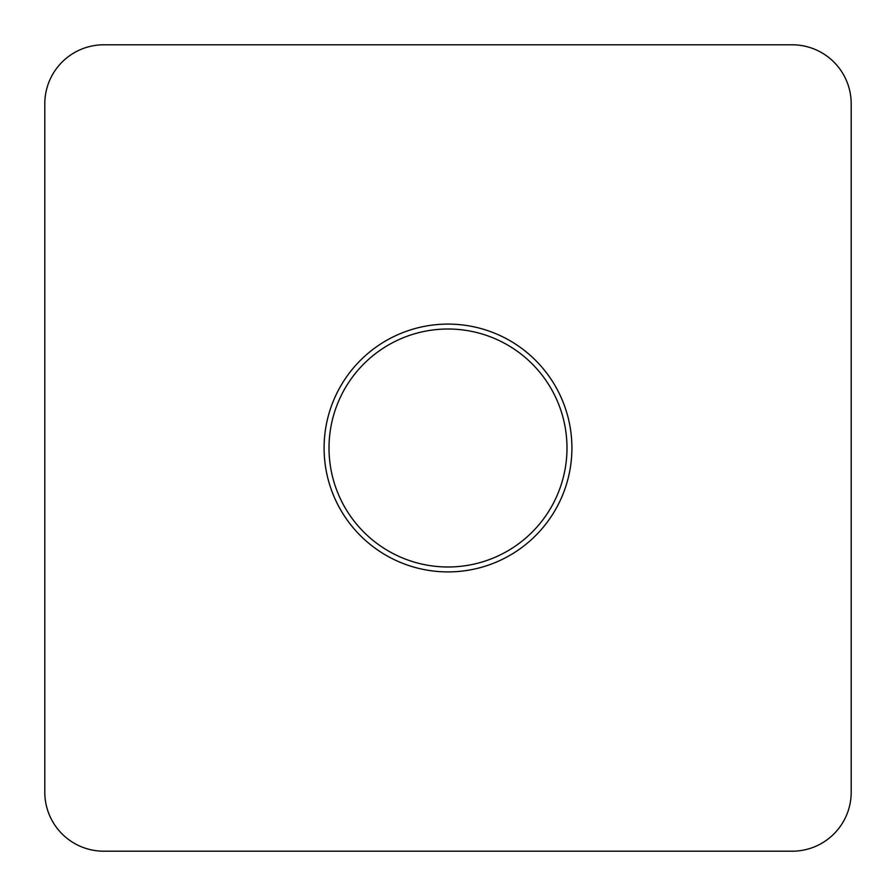 <?xml version="1.0" encoding="UTF-8"?>
<svg xmlns="http://www.w3.org/2000/svg" width="896" height="896" viewBox="0 0 896 896"><rect width="100%" height="100%" fill="white"/><g stroke="black" fill="none" stroke-linecap="round" stroke-linejoin="round"><path stroke-width="1.34" d="M448 571.906A123.906 123.906 0 0 1 324.094 448A123.906 123.906 0 0 1 448 324.094A123.906 123.906 0 0 1 571.906 448A123.906 123.906 0 0 1 448 571.906M448 329.011A118.989 118.989 0 0 0 329.011 448A118.989 118.989 0 0 0 448 566.989A118.989 118.989 0 0 0 566.989 448A118.989 118.989 0 0 0 448 329.011M851.2 792.198L851.2 103.802A59.002 59.002 0 0 0 792.198 44.8L103.802 44.8A59.002 59.002 0 0 0 44.8 103.802L44.8 792.198A59.002 59.002 0 0 0 103.802 851.2L792.198 851.2A59.002 59.002 0 0 0 851.2 792.198"/></g></svg>

